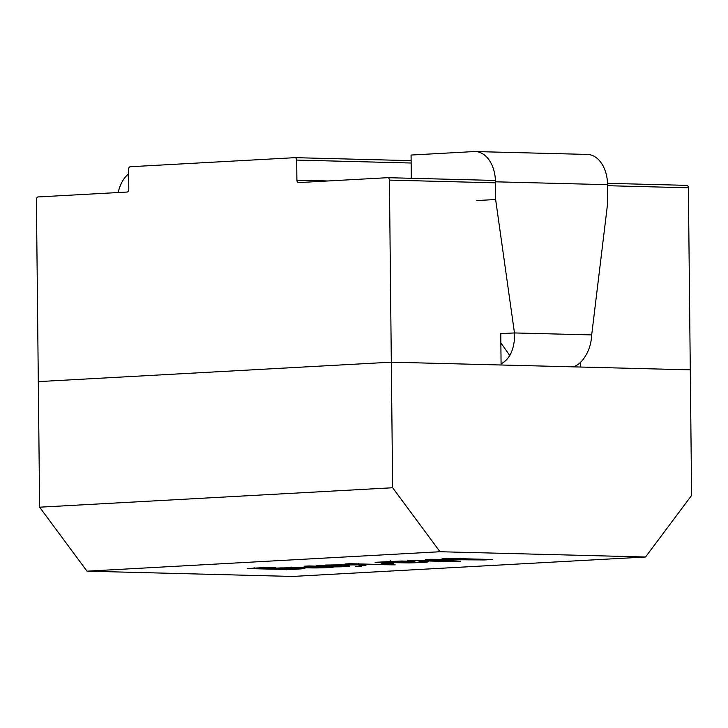 <?xml version="1.0" encoding="UTF-8"?>
<svg xmlns="http://www.w3.org/2000/svg" width="728" height="728" viewBox="0 0 728 728"><rect width="100%" height="100%" fill="white"/><g stroke="black" fill="none" stroke-linecap="round" stroke-linejoin="round"><path stroke-width="1.09" d="M39.621 507.189L392.638 487.751L440.003 551.733L86.996 571.171L39.621 507.189L36.4 199.545A2.512 1.684 91.5 0 1 38.056 196.942L127.145 192.037A2.512 1.684 91.5 0 0 128.801 189.435L128.592 169.342A2.512 1.684 91.5 0 1 130.248 166.739L294.986 157.667A2.512 1.684 91.5 0 1 295.077 157.667A2.512 1.684 91.5 0 1 296.696 160.078L296.906 180.171A2.512 1.684 91.5 0 0 298.526 182.592A2.512 1.684 91.5 0 0 298.607 182.592L387.706 177.687A2.512 1.684 91.5 0 1 387.796 177.687A2.512 1.684 91.5 0 1 389.416 180.107L495.459 182.828M686.759 185.358L607.525 183.32L686.668 185.358A2.512 1.684 91.5 0 1 686.759 185.358A2.512 1.684 91.5 0 1 688.379 187.779L691.6 495.422L645.545 557.002L440.003 551.733M389.416 180.107L391.318 362.18L38.311 381.618L391.318 362.18L501.091 364.992L500.764 333.606L514.469 332.942C514.869 341.559 513.304 349.076 509.791 355.51A31.422 21.003 91.5 0 1 501.082 363.845M580.462 362.435L580.507 367.03L690.28 369.851L391.318 362.18L392.638 487.751M476.303 200.582L495.632 199.518L495.45 181.809A31.422 21.003 -88.5 0 0 475.238 151.551L587.35 154.427A31.422 21.003 91.5 0 1 607.562 184.684L607.744 202.393L591.691 334.916C591.273 343.525 588.888 351.023 584.529 357.421A31.422 21.003 91.5 0 1 573.136 366.848M509.791 355.51L500.864 342.861M128.638 173.837A31.422 21.003 -88.5 0 0 118.218 192.529M411.311 178.287L411.065 155.046L474.11 151.57A31.422 21.003 -88.5 0 1 475.238 151.551M495.632 199.518L514.469 332.942L591.691 334.916M332.687 566.557L333.233 567.085M332.696 566.921C336.837 567.321 322.004 568.095 310.947 567.904L285.149 567.267L324.997 567.394L328.228 567.03L304.113 566.22L309.091 565.947L341.832 566.793L332.696 566.921M349.349 566.375L316.607 565.538L349.34 565.975M361.725 566.693L355.382 566.53L361.716 566.293M364.528 564.282L359.441 564.564L358.54 563.627M358.012 564.3L345.063 563.972L350.031 563.7L395.158 564.855L364.528 564.473L365.938 565.465L359.459 565.82L358.558 564.883L325.58 565.046L358.276 564.591L358.003 563.9M358.267 563.909L358.276 564.591M358.549 563.918L358.558 564.883M359.441 564.564L359.459 565.82M381.49 564.109C391.719 563.891 387.842 563.481 381.126 563.363L392.256 563.618C395.604 563.9 393.138 564.145 384.839 564.337L381.49 564.109L387.979 563.754L387.979 562.48M424.679 561.47C434.734 561.825 420.911 562.717 408.399 562.908L375.056 562.316L401.41 561.015L414.86 561.37L402.329 562.489L417.581 562.307C422.167 562.089 422.64 561.889 419.01 561.725L428.264 561.816M402.329 561.998L402.329 562.489M400.345 561.033L390.344 561.971L397.952 562.38C400.136 562.107 416.416 561.224 400.355 561.334L407.726 561.515L407.707 560.26M484.338 559.941L434.115 559.586L460.779 561.243L453.644 561.634L408.517 560.478L451.506 561.161L425.598 559.532L430.357 559.277L480.535 559.614L442.087 558.631L447.219 558.34L492.337 559.504L484.338 559.941L484.338 559.295M86.996 571.171L292.529 576.449L645.545 557.002M392.246 563.254L393.766 563.863M421.421 561.625L419.01 561.725M290.672 569.605L247.402 568.559L264.646 567.54L275.739 567.567L254.154 568.395L262.626 568.85L280.908 567.895L295.914 568.013L304.877 568.614L290.672 569.605M291.173 568.304C277.623 568.095 269.815 568.25 267.749 568.768C266.748 569.341 296.587 569.578 297.916 568.732L291.173 568.304L291.154 567.048M286.186 569.296L286.186 569.851M451.496 560.66L451.506 561.161M453.635 560.797L453.644 561.634M607.571 185.704L688.379 187.779M387.887 177.687L495.413 180.453L387.796 177.687M296.696 160.078L411.147 163.017M295.168 157.667L411.129 160.642L295.077 157.667M296.906 180.171L328.037 180.972M607.562 184.684L495.45 181.809M390.344 561.971L390.335 560.724M328.228 567.03L328.219 565.774M254.099 568.441L254.09 567.185M267.731 567.512L267.749 568.768M297.898 567.476L297.916 568.732"/></g></svg>
